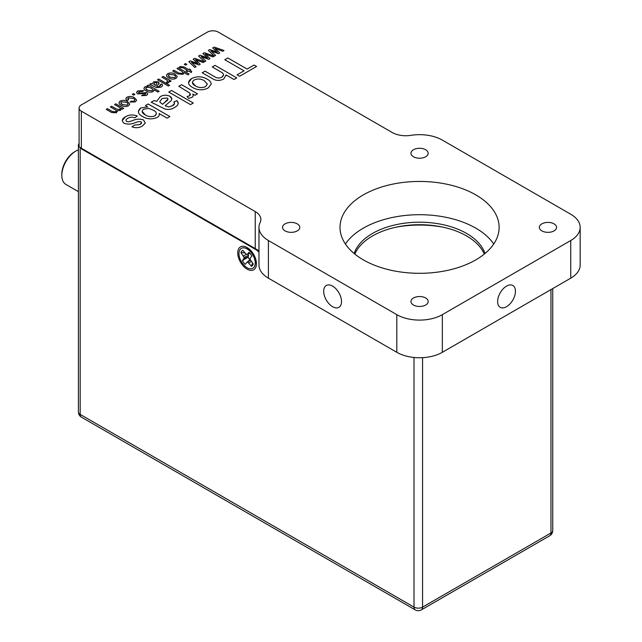 <?xml version="1.0" encoding="UTF-8"?>
<svg xmlns="http://www.w3.org/2000/svg" width="642" height="642" viewBox="0 0 642 642"><rect width="100%" height="100%" fill="white"/><g stroke="black" fill="none" stroke-linecap="round" stroke-linejoin="round"><path stroke-width="0.96" d="M247.098 247.539A13.225 7.632 -120 0 0 245.942 246.953A13.225 7.632 -120 0 0 237.765 253.614A13.225 7.632 -120 0 0 247.098 269.126A13.225 7.632 -120 0 0 256.375 265.018A13.225 7.632 -120 0 0 247.098 247.539M248.534 248.494A8.185 4.727 -120 0 0 247.122 248.863M79.086 143.455A6.051 3.491 0 0 0 78.412 145.06A6.051 3.491 0 0 0 80.186 147.532L258.975 250.757M255.315 263.043A8.185 4.727 -120 0 0 256.335 262.008M442.651 227.099A76.871 44.378 0 0 0 396.491 227.099M172.682 70.997L173.926 70.283L178.861 73.132L182.119 73.437C183.09 72.514 182.801 71.687 181.253 70.957L176.991 68.493L178.243 67.787L189.109 74.055M176.991 68.493L178.243 67.771L189.117 74.047L187.865 74.777L183.893 72.482L183.066 74.32L177.682 73.886L172.674 70.989L173.926 70.267L178.861 73.116L182.119 73.421L182.761 72.506M183.893 72.498L183.989 73.011M202.896 53.551L204.349 52.716L214.219 56.175L212.959 56.905L205.215 54.113L209.982 58.623L208.77 59.321L201.179 56.632L205.817 61.03M201.203 56.656L205.825 61.022L204.517 61.776L198.571 56.039L200.023 55.212L207.543 57.892M205.239 54.129L209.99 58.615M184.238 64.312L185.49 63.59L186.886 64.393L185.634 65.115L184.238 64.312L185.49 63.598L186.878 64.401M193.146 59.184L194.59 58.35L204.461 61.809L203.209 62.539L195.457 59.746L200.232 64.256L199.02 64.954L191.42 62.266L196.059 66.664L194.759 67.41L188.82 61.672L190.265 60.846L197.784 63.526M191.444 62.282L196.067 66.656M195.489 59.762L200.24 64.248M122.261 120.6L125.375 116.812C129.018 114.645 132.982 114.396 137.268 116.066M125.944 120.391L126.707 121.555L128.946 121.747L132.38 120.704C136.104 118.939 139.82 118.706 143.535 119.998L145.285 123.023L142.508 125.904C139.314 127.919 135.799 128.223 131.979 126.835L134.483 125.078L139.795 124.588L141.625 122.678M145.228 114.854C148.158 116.796 151.392 117.125 154.915 115.841C157.154 113.827 156.656 111.957 153.414 110.239L148.8 108.426L143.599 109.18C141.352 111.235 141.89 113.128 145.228 114.854M142.131 111.347L145.228 114.862C148.158 116.804 151.392 117.133 154.915 115.857L156.383 113.706M138.335 111.459L140.823 107.896L147.708 106.965M159.104 113.538L159.272 114.525M148.142 103.996L169.873 116.539L167.097 118.144L159.096 113.522C159.633 115.006 159.015 116.29 157.25 117.39C152.17 119.564 147.307 119.3 142.66 116.587C137.741 113.875 137.123 110.978 140.823 107.888L147.74 106.965L145.357 105.593L148.142 103.996M210.953 51.023L215.584 55.389L214.276 56.143L208.329 50.405L209.773 49.578L217.317 52.283L212.646 47.909L214.107 47.083L224.018 50.517L222.718 51.272L214.974 48.479L219.741 52.989M208.329 50.405L209.773 49.57L217.293 52.259M214.998 48.503L219.749 52.981L218.529 53.687L210.937 50.999L215.576 55.397M159.85 101.492L160.051 102.319L162.635 104.301L165.965 101.38C167.947 100.337 168.389 99.197 167.281 97.977L162.097 98.499L159.85 101.492L160.051 102.327L162.635 104.317L168.052 99.061M151.223 102.214L153.992 100.617L156.784 101.259L160.227 96.693C163.325 94.896 166.559 94.759 169.913 96.284L171.799 98.876M173.797 102.062L176.855 100.617L178.332 103.137M154 100.601L151.207 102.214L153.992 100.601L156.784 101.243L160.227 96.685C163.325 94.88 166.559 94.743 169.913 96.276C172.096 97.728 172.369 99.301 170.732 101.011L165.155 105.753L168.645 106.957L172.385 105.77L174.552 103.522M425.662 149.738A8.611 4.967 0 0 0 416.281 148.655A8.611 4.967 0 0 0 410.96 153.253A8.611 4.967 0 0 0 413.48 156.76A8.611 4.967 0 0 0 422.869 157.844A8.611 4.967 0 0 0 428.182 153.253A8.611 4.967 0 0 0 425.662 149.738M297.262 223.865A8.611 4.967 0 0 0 287.881 222.782A8.611 4.967 0 0 0 282.568 227.38A8.611 4.967 0 0 0 285.088 230.895A8.611 4.967 0 0 0 294.469 231.971A8.611 4.967 0 0 0 299.79 227.38A8.611 4.967 0 0 0 297.262 223.865M425.662 297.992A8.611 4.967 0 0 0 416.281 296.917A8.611 4.967 0 0 0 410.96 301.507A8.611 4.967 0 0 0 413.48 305.022A8.611 4.967 0 0 0 422.869 306.098A8.611 4.967 0 0 0 428.182 301.507A8.611 4.967 0 0 0 425.662 297.992M554.054 223.865A8.611 4.967 0 0 0 544.673 222.782A8.611 4.967 0 0 0 539.36 227.38A8.611 4.967 0 0 0 541.88 230.895A8.611 4.967 0 0 0 551.261 231.971A8.611 4.967 0 0 0 556.574 227.38A8.611 4.967 0 0 0 554.054 223.865M475.826 194.895A79.56 45.935 0 0 0 389.124 184.944A79.56 45.935 0 0 0 340.011 227.38A79.56 45.935 0 0 0 363.316 259.858A79.56 45.935 0 0 0 450.018 269.817A79.56 45.935 0 0 0 499.131 227.38A79.56 45.935 0 0 0 475.826 194.895M493.73 244.008A79.56 45.935 0 0 0 475.826 228.159A79.56 45.935 0 0 0 345.412 244.008M484.277 254.104A66.575 38.44 0 0 0 466.646 235.975A66.575 38.44 0 0 0 401.563 226.144A66.575 38.44 0 0 0 354.865 254.104M484.991 253.51A66.575 38.44 0 0 0 466.646 233.463A66.575 38.44 0 0 0 399.934 223.914A66.575 38.44 0 0 0 354.151 253.51M332.604 286.123A12.607 7.279 -120 0 0 326.305 285.497A12.607 7.279 -120 0 0 324.37 295.601A12.607 7.279 -120 0 0 332.604 306.707A12.607 7.279 -120 0 0 338.912 307.333A12.607 7.279 -120 0 0 340.838 297.23A12.607 7.279 -120 0 0 332.604 286.123M506.538 306.707A12.607 7.279 120 0 0 514.772 295.601A12.607 7.279 120 0 0 512.838 285.497A12.607 7.279 120 0 0 506.538 286.123A12.607 7.279 120 0 0 498.304 297.23A12.607 7.279 120 0 0 500.23 307.333A12.607 7.279 120 0 0 506.538 306.707M249.714 249.489A6.613 3.82 -120 0 0 248.703 249.77M127.702 98.78L128.48 99.879L127.1 100.521C125.559 99.366 125.567 98.242 127.1 97.143C129.676 96.075 132.108 96.244 134.387 97.656L136.626 100.168L135.334 101.885L130.021 102.054L131.137 101.243L134.074 101.163L134.812 100.16M130.037 102.054L131.137 101.259L134.074 101.171C135.181 100.152 134.884 99.229 133.167 98.395L128.4 97.841L128.488 99.879M125.928 98.748L127.1 97.151C129.676 96.059 132.108 96.228 134.387 97.648L136.626 100.16M255.315 261.222A6.613 3.82 -120 0 0 256.07 260.492M218.288 32.1A7.688 4.438 0 0 0 207.422 32.1L81.341 104.895A7.688 4.438 0 0 0 79.086 108.033A7.688 4.438 0 0 0 81.341 111.17L255.235 211.571A19.22 11.099 180 0 1 260.861 219.412A19.22 11.099 180 0 1 260.154 222.389A32.196 18.594 0 0 0 258.975 227.38A32.196 18.594 0 0 0 268.412 240.525L396.804 314.652A32.196 18.594 0 0 0 442.338 314.652L570.738 240.525A32.196 18.594 0 0 0 580.167 227.38A32.196 18.594 0 0 0 570.738 214.235L442.338 140.1A32.196 18.594 0 0 0 410.936 135.342A19.22 11.099 180 0 1 392.19 132.501L218.288 32.1M258.975 227.38L258.975 265.034A32.196 18.594 0 0 0 268.412 278.179L396.804 352.306A32.196 18.594 0 0 0 442.338 352.306L570.738 278.179A32.196 18.594 0 0 0 580.167 265.034L580.167 227.38M258.975 252.282A19.22 11.099 0 0 0 255.235 249.224L255.235 211.571M79.431 147.002A7.688 4.438 180 0 1 79.086 145.686L79.086 108.033M81.341 111.17L81.341 148.824L255.235 249.224M205.007 71.15L202.214 72.763L205.007 71.15L214.877 76.855C217.108 78.244 219.444 78.356 221.875 77.184C224.339 75.283 223.97 73.517 220.776 71.888L212.253 66.969L215.038 65.356L236.778 77.915L233.993 79.52L226.056 74.937L223.761 78.99C219.741 81.02 215.897 80.868 212.237 78.541L202.214 72.763M181.59 84.672L178.805 86.277L181.59 84.672L197.479 93.844L194.967 95.289L192.752 94.013C193.595 95.233 193.338 96.34 192.006 97.327L188.652 98.403L187.103 96.501L189.607 95.81L190 93.242L178.805 86.277L181.59 84.68L197.471 93.852M171.558 90.466L168.766 92.071L171.558 90.466L193.298 103.017L190.513 104.622L168.766 92.071L171.558 90.474L193.29 103.025M148.142 103.98L145.357 105.593L148.142 103.98L169.881 116.531M145.75 88.379L147.379 90.201L152.018 90.811L152.627 89.904M143.952 88.323L144.98 86.831L148.19 86.477M153.903 89.776L154.032 90.37M147.042 85.803L148.278 85.081L159.144 91.357L157.9 92.071L153.895 89.76L153.197 91.573C150.718 92.512 148.398 92.312 146.24 90.971C143.816 89.711 143.391 88.323 144.98 86.814L148.222 86.485L147.026 85.795L148.278 85.073L159.152 91.349M121.282 105.376C118.73 104.052 118.385 102.624 120.263 101.083C122.863 100.008 125.302 100.184 127.581 101.605L129.764 104.084L128.488 105.834C125.952 106.893 123.553 106.741 121.282 105.376M133.648 95.128L132.252 94.326L133.512 93.604L134.9 94.406L133.648 95.128M168.348 86.036L157.483 79.76L158.734 79.038L169.608 85.314L168.348 86.036M168.814 77.939C166.254 76.615 165.909 75.186 167.795 73.645C170.387 72.57 172.826 72.739 175.114 74.167L177.288 76.647L176.012 78.396C173.476 79.456 171.077 79.303 168.814 77.939M182.793 67.667L180.651 67.715L179.343 67.121L180.105 66.535L184.102 66.969L188.555 69.545L189.398 69.063L190.65 69.785L189.815 70.267L191.749 71.382L191.284 72.562L188.555 70.989L187.448 71.631L186.188 70.909L187.304 70.267L182.793 67.667M188.82 61.672L190.265 60.838L197.808 63.534L193.138 59.176L194.59 58.334L204.477 61.801M212.646 47.909L214.107 47.067L224.026 50.509M192.825 87.617C187.641 84.744 187.231 81.727 191.613 78.557C196.95 76.045 202.11 76.229 207.093 79.118C209.757 80.507 211.122 82.208 211.178 84.238L208.064 88.058C202.84 90.514 197.76 90.37 192.825 87.617M244.024 70.829L224.796 59.73L227.862 57.957L247.09 69.063L254.063 65.035L256.567 66.487L239.57 76.302L237.058 74.857L244.024 70.829M165.155 105.745L168.645 106.941L172.385 105.753C174.552 104.702 175.017 103.466 173.789 102.054L176.855 100.601C179.174 103.177 178.356 105.481 174.391 107.495C171.679 109.389 168.501 109.878 164.866 108.971L151.207 102.214M131.979 126.835L134.483 125.062L139.795 124.572C141.553 123.754 141.962 122.815 141.031 121.763L138.351 121.611L135.631 122.478C131.819 124.299 128.007 124.58 124.203 123.312C121.394 121.025 121.787 118.858 125.375 116.804C129.018 114.637 132.982 114.38 137.268 116.05L134.764 117.823C132.276 116.86 129.973 117.013 127.854 118.272C125.888 119.243 125.511 120.335 126.707 121.539L128.946 121.731L132.38 120.688C136.104 118.922 139.82 118.69 143.535 119.99L145.285 123.015M198.571 56.039L200.023 55.204L207.559 57.9L202.888 53.543L204.349 52.7L214.227 56.167M166.158 79.624L161.936 77.184L163.196 76.462L171.141 81.052L170.026 81.694L168.918 81.052L168.774 82.577L167.281 83.011L166.439 82.088L167.554 81.831L167.57 80.643L166.158 79.624M149.674 84.271L150.926 83.54L152.323 83.869L153.687 81.791L158.189 81.783L158.847 84.006L156.512 86.116L158.205 86.742L159.858 86.277L160.267 84.592L161.664 83.95C162.916 85.105 162.651 86.172 160.877 87.135L156.496 87.657L149.674 84.271M137.709 93.933C136.273 92.865 136.377 91.838 138.022 90.835L143.68 90.626L142.564 91.429L139.258 91.565L138.816 93.13L146.817 92.592L147.772 94.053L146.569 95.393L141.593 95.69L142.709 94.888L145.22 94.727L145.702 93.403L137.709 93.933M118.601 106.877L114.557 104.542L115.809 103.819L123.754 108.41L122.502 109.132L121.258 108.418L120.576 110.4L117.181 110.665L116.467 112.775L111.62 112.502L106.195 109.373L107.447 108.65L112.358 111.483L115.512 111.877C116.507 111.05 116.298 110.28 114.902 109.573L110.376 106.957L111.628 106.235L116.692 109.156L119.677 109.469C120.656 108.498 120.295 107.639 118.601 106.877M188.491 82.73L191.613 78.573C196.95 76.061 202.11 76.246 207.093 79.135L207.093 79.118C209.757 80.515 211.122 82.224 211.178 84.246M192.367 82.441L195.481 85.94C198.627 87.874 201.989 88.106 205.552 86.622L207.342 84.15L204.316 80.731C201.139 78.741 197.744 78.501 194.125 80.009C191.533 82.12 191.982 84.094 195.481 85.932C198.627 87.866 201.989 88.09 205.552 86.606L207.342 84.158M212.261 66.977L215.038 65.372L236.77 77.915M202.23 72.771L205.007 71.166L214.877 76.863C217.108 78.26 219.444 78.372 221.875 77.192L223.585 74.873M226.056 74.954L226.136 75.692M187.103 96.517L189.607 95.827L190.562 94.454M192.76 94.029L193.218 95.65M224.804 59.73L227.862 57.973L247.09 69.071L254.063 65.051L256.559 66.495M237.067 74.857L244.016 70.837M114.565 104.55L115.809 103.835L123.745 108.41M110.384 106.965L111.628 106.243L116.692 109.172L119.677 109.485L120.327 108.57M106.203 109.381L107.447 108.659L112.358 111.499L115.512 111.893L116.178 110.97M117.181 110.673L117.382 111.483M121.266 108.434L121.458 109.132M120.816 102.8L122.478 104.622L127.236 105.111C128.32 104.1 128.015 103.169 126.338 102.335L121.523 101.813C120.447 102.832 120.768 103.771 122.478 104.614L127.236 105.119L127.943 104.124M118.995 102.856L120.263 101.099C122.863 100.016 125.302 100.192 127.581 101.621L129.764 104.1M132.268 94.334L133.512 93.612L134.892 94.414M136.674 92.52L138.022 90.851L143.68 90.634M141.601 95.698L142.709 94.904L145.22 94.735L145.702 93.411M138.407 92.536L139.916 93.251L146.817 92.609L147.772 94.069M147.379 90.185L152.018 90.803C152.965 89.816 152.644 88.925 151.055 88.123L148.792 87.192L146.36 87.472C145.405 88.476 145.75 89.382 147.379 90.185M153.775 83.901L155.252 85.394L156.616 84.102L157.017 82.553L154.642 82.69L153.928 84.415L155.252 85.41L156.616 84.118L157.017 82.561M157.491 79.769L158.734 79.046L169.592 85.322M149.69 84.271L150.926 83.556L152.323 83.877L153.687 81.807L158.189 81.791L159.224 83.139M160.275 84.6L161.664 83.958L162.498 85.274M156.52 86.116L158.205 86.758L160.717 85.362M161.953 77.192L163.196 76.478L171.125 81.052M166.439 82.096L167.554 81.839L167.57 80.659M168.926 81.069L169.239 81.911M170.002 77.176L174.76 77.674C175.844 76.663 175.547 75.732 173.862 74.897L169.047 74.376C167.971 75.395 168.292 76.334 170.002 77.176M168.34 75.363L170.002 77.184L174.76 77.682L175.467 76.687M166.519 75.419L167.795 73.661C170.387 72.578 172.826 72.755 175.114 74.183L177.288 76.663M186.204 70.917L187.295 70.275M189.823 70.275L191.741 71.39M179.343 67.129L180.105 66.551L184.102 66.985L188.555 69.553L189.398 69.071L190.642 69.793M61.833 175.37L61.833 174.118A18.297 10.561 -60 0 1 74.769 151.713L75.86 151.079A19.83 11.452 120 0 0 61.833 175.37A19.83 11.452 120 0 0 65.941 184.447L78.412 191.645M78.412 149.883A19.83 11.452 120 0 0 75.86 151.079L74.769 151.713M241.384 248.35A11.5 6.637 60 0 1 241.432 248.326A11.5 6.637 60 0 1 247.178 248.895A11.5 6.637 60 0 1 251.512 252.836A11.5 6.637 60 0 1 255.315 262.979A11.5 6.637 60 0 1 254.063 267.257A11.5 6.637 60 0 1 252.932 268.244A11.5 6.637 60 0 1 252.884 268.268M251.423 252.884A11.5 6.637 60 0 1 252.844 268.292A11.5 6.637 60 0 1 242.764 263.782A11.5 6.637 60 0 1 241.344 248.374A11.5 6.637 60 0 1 251.423 252.884M248.935 252.298A9.076 5.24 60 0 1 250.508 254.031A9.076 5.24 60 0 1 251.841 256.078L250.252 258.068L250.059 259.264L253.245 264.014A9.076 5.24 60 0 1 251.423 266.31L247.772 262.145L246.833 262.377L245.252 264.368A9.076 5.24 60 0 1 242.355 260.588L243.936 258.598L244.129 257.402L240.943 252.651A9.076 5.24 60 0 1 242.772 250.356L246.416 254.521L247.355 254.296L248.935 252.298M250.003 259.721A5.264 3.041 60 0 1 248.077 257.185L248.55 255.355L247.964 254.072M252.531 263.084L251.423 266.31M251.271 261.438L248.903 263.019M250.412 260.05L247.772 262.145M250.195 259.561L246.833 262.377M248.077 257.185L242.355 260.588M248.302 256.896L243.936 258.598M248.55 255.355L244.129 257.402M246.199 254.344L243.462 255.941M244.682 252.852L240.943 252.651M249.955 253.341L247.355 254.296M255.315 259.785L255.925 259.882M81.438 417.164A6.051 3.491 -60 0 1 80.186 414.395A6.051 3.491 180 0 1 78.412 411.923A6.051 6.051 0 0 0 81.438 417.164L415.262 609.9A6.051 3.491 -60 0 1 414.01 607.131L414.01 357.474M80.186 147.532L80.186 414.395L414.01 607.131A6.051 3.491 180 0 0 422.564 607.131L550.964 533.004A6.051 3.491 60 0 1 549.704 535.773L421.312 609.9A6.051 3.491 -120 0 0 422.564 607.131L422.564 357.674M549.704 535.773A6.051 6.051 0 0 0 552.738 530.533A6.051 3.491 180 0 1 550.964 533.004L550.964 289.598M570.738 240.525L570.738 278.179M442.338 314.652L442.338 352.306M396.804 314.652L396.804 352.306M268.412 240.525L268.412 278.179M78.412 411.923L78.412 145.06M415.262 609.9A6.051 6.051 0 0 0 421.312 609.9M552.738 530.533L552.738 288.571M251.552 251.423L247.178 248.895M255.315 257.932L255.315 262.979"/></g></svg>
